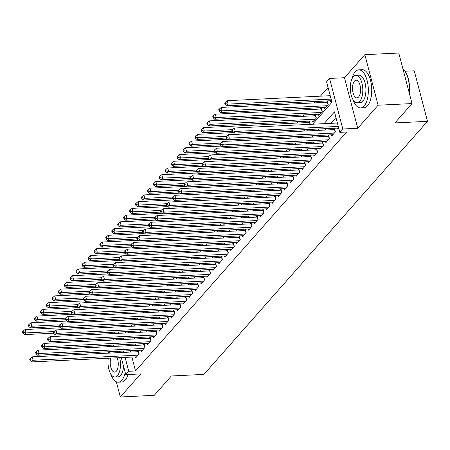 <?xml version="1.0" encoding="UTF-8"?>
<svg xmlns="http://www.w3.org/2000/svg" width="450" height="450" viewBox="0 0 450 450"><rect width="100%" height="100%" fill="white"/><g stroke="black" fill="none" stroke-linecap="round" stroke-linejoin="round"><path stroke-width="0.67" d="M312.593 124.217L331.954 102.302L326.576 81.81L329.552 78.446L342.81 128.993L339.834 132.356L334.463 111.864L324.039 123.66M344.475 77.721L357.739 128.267L378.101 105.216L412.026 103.567L398.767 53.027L364.843 54.669L344.475 77.721L329.552 78.446M405.011 71.241L414.242 70.796L427.5 121.337L203.917 374.4L171.349 375.981L154.254 395.331L120.33 396.973L140.692 373.922L125.769 374.647L121.292 357.587M113.968 338.619L112.703 340.054M108.022 345.347L107.156 346.764M328.061 87.48L320.389 96.171M315.709 101.464L314.438 102.898M309.763 108.197L308.492 109.631M303.812 114.924L302.546 116.359M297.866 121.657L296.601 123.092M378.101 105.216L364.843 54.669M108.467 351.771L108.827 353.126M116.347 381.803L120.33 396.973M337.489 128.076L337.781 129.189L338.726 128.121M331.543 134.809L331.836 135.922L335.402 131.884L334.507 128.469L333.467 129.645M325.598 141.536L325.884 142.65L329.456 138.611L328.556 135.197L327.516 136.373M319.646 148.269L319.939 149.383L323.511 145.344L322.611 141.93L321.57 143.106M313.701 154.997L313.993 156.111L317.565 152.072L316.665 148.657L315.624 149.833M307.755 161.73L308.048 162.844L311.614 158.805L310.719 155.391L309.679 156.566M301.809 168.458L302.102 169.571L305.668 165.532L304.774 162.118L303.733 163.294M295.864 175.191L296.156 176.304L299.723 172.266L298.828 168.851L297.787 170.027M289.918 181.918L290.211 183.032L293.777 178.993L292.882 175.579L291.842 176.754M283.972 188.651L284.265 189.765L287.831 185.726L286.937 182.312L285.896 183.487M278.027 195.379L278.314 196.493L281.886 192.454L280.986 189.039L279.945 190.221M272.076 202.112L272.368 203.226L275.94 199.187L275.04 195.773L273.999 196.948M266.13 208.839L266.423 209.953L269.989 205.914L269.094 202.5L268.054 203.681M260.184 215.572L260.477 216.686L264.043 212.648L263.149 209.233L262.108 210.409M254.239 222.3L254.531 223.414L258.097 219.375L257.203 215.961L256.162 217.142M248.293 229.033L248.586 230.147L252.152 226.108L251.257 222.694L250.217 223.869M242.347 235.761L242.64 236.874L246.206 232.836L245.312 229.421L244.271 230.602M236.402 242.494L236.694 243.607L240.261 239.569L239.366 236.154L238.326 237.33M230.451 249.221L230.743 250.335L234.315 246.296L233.415 242.882L232.374 244.063M224.505 255.954L224.797 257.068L228.369 253.029L227.469 249.615L226.429 250.791M218.559 262.682L218.852 263.796L222.418 259.757L221.524 256.343L220.483 257.524M212.614 269.415L212.906 270.529L216.472 266.49L215.578 263.076L214.537 264.251M206.668 276.142L206.961 277.256L210.527 273.218L209.632 269.803L208.592 270.984M200.722 282.876L201.015 283.989L204.581 279.951L203.687 276.536L202.646 277.712M194.777 289.603L195.069 290.717L198.636 286.678L197.741 283.264L196.701 284.445M188.831 296.336L189.118 297.45L192.69 293.411L191.79 289.997L190.749 291.173M182.88 303.064L183.172 304.178L186.744 300.139L185.844 296.724L184.804 297.906M176.934 309.797L177.227 310.911L180.793 306.872L179.899 303.457L178.858 304.633M170.989 316.524L171.281 317.638L174.847 313.599L173.953 310.185L172.912 311.366M165.043 323.257L165.336 324.371L168.902 320.332L168.007 316.918L166.967 318.094M159.097 329.985L159.39 331.099L162.956 327.06L162.062 323.646L161.021 324.827M153.152 336.718L153.444 337.832L157.011 333.793L156.116 330.379L155.076 331.554M147.206 343.446L147.499 344.559L151.065 340.521L150.171 337.106L149.13 338.287M141.255 350.179L141.547 351.293L145.119 347.254L144.219 343.839L143.179 345.015M310.281 124.329L309.499 121.337L308.458 122.513M312.48 120.949L312.772 122.057L316.339 118.024L315.444 114.604L314.404 115.785M318.426 114.216L318.718 115.329L322.29 111.291L321.39 107.876L320.349 109.052M324.371 107.488L324.664 108.596L328.236 104.563L327.336 101.143L326.295 102.324M125.212 331.633L125.567 332.989M131.895 326.239L131.535 324.883M137.841 319.506L137.481 318.15M143.786 312.778L143.432 311.423M149.732 306.045L149.377 304.689M155.678 299.317L155.323 297.962M161.623 292.584L161.269 291.229M167.569 285.857L167.214 284.501M173.514 279.124L173.16 277.768M179.466 272.396L179.106 271.041M185.411 265.663L185.057 264.308M191.357 258.936L191.002 257.58M197.303 252.203L196.948 250.847M203.248 245.475L202.894 244.119M209.194 238.742L208.839 237.386M215.139 232.014L214.785 230.659M221.091 225.281L220.731 223.926M227.036 218.554L226.676 217.198M232.982 211.821L232.627 210.465M238.928 205.093L238.573 203.737M244.873 198.36L244.519 197.004M250.819 191.632L250.464 190.277M256.764 184.899L256.41 183.544M262.71 178.172L262.356 176.816M268.661 171.439L268.301 170.083M274.607 164.711L274.247 163.356M280.553 157.978L280.198 156.623M286.498 151.251L286.144 149.895M292.444 144.518L292.089 143.162M298.389 137.79L298.035 136.434M304.335 131.057L303.981 129.701M330.322 100.755L330.615 101.869L331.56 100.8M131.884 357.075L135.523 370.952L346.624 132.03L339.834 132.356M335.947 117.534L330.823 123.334M326.143 128.627L324.877 130.061M320.197 135.36L318.932 136.794M314.252 142.088L312.986 143.522M308.306 148.821L307.041 150.255M302.361 155.548L301.095 156.982M296.415 162.281L295.149 163.716M290.469 169.009L289.198 170.443M284.524 175.742L283.252 177.176M278.572 182.469L277.307 183.904M272.627 189.203L271.361 190.637M266.681 195.93L265.416 197.364M260.736 202.663L259.47 204.097M254.79 209.391L253.524 210.825M248.844 216.124L247.573 217.558M242.899 222.851L241.627 224.286M236.947 229.584L235.682 231.019M231.002 236.312L229.736 237.746M225.056 243.045L223.791 244.479M219.111 249.773L217.845 251.207M213.165 256.506L211.899 257.94M207.219 263.233L205.954 264.668M201.274 269.966L200.002 271.401M195.328 276.694L194.057 278.128M189.377 283.427L188.111 284.861M183.431 290.154L182.166 291.589M177.486 296.887L176.22 298.322M171.54 303.615L170.274 305.049M165.594 310.348L164.329 311.782M159.649 317.076L158.383 318.51M153.703 323.809L152.432 325.243M147.757 330.536L146.486 331.971M141.806 337.269L140.541 338.704M135.861 343.997L134.595 345.431M130.213 350.713L130.573 352.069M135.309 356.906L135.602 358.02L139.174 353.981L138.274 350.567L137.233 351.748M357.739 128.267L342.81 128.993M135.523 370.952L128.739 371.284L125.769 374.647M412.026 103.567L394.931 122.918L427.5 121.337M122.31 339.587L123.576 338.152M128.256 332.854L129.521 331.419M134.201 326.126L135.467 324.692M140.147 319.393L141.412 317.959M146.093 312.666L147.358 311.231M152.038 305.933L153.309 304.498M157.984 299.205L159.255 297.771M163.935 292.472L165.201 291.037M169.881 285.744L171.146 284.31M175.826 279.011L177.092 277.577M181.772 272.284L183.037 270.849M187.718 265.551L188.983 264.116M193.663 258.823L194.934 257.389M199.609 252.09L200.88 250.656M205.56 245.362L206.826 243.928M211.506 238.629L212.771 237.195M217.451 231.902L218.717 230.468M223.397 225.169L224.662 223.734M229.343 218.441L230.608 217.007M235.288 211.708L236.554 210.274M241.234 204.981L242.505 203.546M247.179 198.248L248.451 196.813M253.131 191.52L254.396 190.086M259.076 184.787L260.342 183.352M265.022 178.059L266.287 176.625M270.968 171.326L272.233 169.892M276.913 164.599L278.179 163.164M282.859 157.866L284.124 156.431M288.804 151.138L290.076 149.704M294.75 144.405L296.021 142.971M300.701 137.678L301.967 136.243M306.647 130.944L307.912 129.51M118.423 331.959L118.783 333.315M120.094 338.321L120.448 339.677M119.981 352.581L119.621 351.225M118.311 346.224L117.956 344.869M116.64 339.863L116.286 338.507M114.975 333.501L114.615 332.145M123.429 351.045L123.784 352.401M125.1 357.401L128.739 371.284M319.359 128.959L318.094 130.393M313.414 135.686L312.148 137.121M307.468 142.419L306.202 143.854M301.522 149.147L300.257 150.581M295.577 155.88L294.306 157.314M289.631 162.607L288.36 164.042M283.68 169.341L282.414 170.775M277.734 176.068L276.469 177.502M271.789 182.801L270.523 184.236M265.843 189.529L264.577 190.963M259.898 196.262L258.632 197.696M253.952 202.989L252.686 204.424M248.006 209.722L246.735 211.157M242.061 216.45L240.789 217.884M236.109 223.183L234.844 224.618M230.164 229.911L228.898 231.345M224.218 236.644L222.953 238.078M218.273 243.371L217.007 244.806M212.327 250.104L211.061 251.539M206.381 256.832L205.11 258.266M200.436 263.565L199.164 264.999M194.484 270.293L193.219 271.727M188.539 277.026L187.273 278.46M182.593 283.753L181.328 285.188M176.648 290.486L175.382 291.921M170.702 297.214L169.436 298.648M164.756 303.947L163.491 305.381M158.811 310.674L157.539 312.109M152.865 317.407L151.594 318.842M146.914 324.135L145.648 325.569M140.968 330.868L139.703 332.303M135.023 337.596L133.757 339.03M129.077 344.329L127.811 345.763M138.977 354.201L138.319 351.692L32.203 356.844L33.098 360.259L138.133 355.162M30.622 359.826L30.262 358.459L29.666 359.128L30.026 360.495L30.622 359.826L33.098 360.259L31.613 361.941L136.642 356.844M32.203 356.844L30.262 358.459M30.026 360.495L31.613 361.941M60.789 327.786L25.037 329.524L25.931 332.938L24.446 334.62L53.713 333.197M54.017 331.571L25.931 332.938L23.451 332.505L23.096 331.138L22.5 331.808L22.86 333.174L23.451 332.505M24.446 334.62L22.86 333.174M23.096 331.138L25.037 329.524M113.968 345.06A19.052 8.64 -92.8 0 0 112.877 346.078A19.052 8.64 -92.8 0 0 112.522 346.506M110.008 351.692A19.052 8.64 -92.8 0 0 109.631 353.087M110.543 373.635A19.052 8.64 -92.8 0 0 118.282 382.185A19.052 8.64 -92.8 0 0 121.837 380.228A19.052 8.64 -92.8 0 0 125.229 372.594M118.282 382.185L121.674 382.016A19.052 8.64 -92.8 0 0 125.229 380.064A19.052 8.64 -92.8 0 0 128.07 374.535M123.547 366.182A13.719 6.221 87.2 0 1 120.583 375.446A13.719 6.221 87.2 0 1 118.024 376.853L114.902 377.004A13.719 6.221 -92.8 0 0 117.461 375.598A13.719 6.221 -92.8 0 0 119.694 357.666M110.498 351.669A13.719 6.221 -92.8 0 0 109.693 353.081M108.259 358.223A13.719 6.221 -92.8 0 0 114.902 377.004M110.796 358.099A8.843 4.011 -92.8 0 0 110.835 367.391A8.843 4.011 -92.8 0 0 114.666 372.133A8.843 4.011 -92.8 0 0 116.314 371.228A8.843 4.011 -92.8 0 0 117.157 357.789M117.765 352.693A13.719 6.221 -92.8 0 0 116.831 351.366M352.856 99.371A19.052 8.64 -92.8 0 0 360.596 107.921A19.052 8.64 -92.8 0 0 364.151 105.964A19.052 8.64 -92.8 0 0 367.897 84.369A19.052 8.64 -92.8 0 0 358.746 69.857A19.052 8.64 -92.8 0 0 355.191 71.814A19.052 8.64 -92.8 0 0 351.877 79.116M360.596 107.921L363.988 107.758A19.052 8.64 -92.8 0 0 367.543 105.801A19.052 8.64 -92.8 0 0 371.289 84.201A19.052 8.64 -92.8 0 0 362.143 69.694L358.746 69.857M355.888 75.341L359.004 75.189A13.719 6.221 87.2 0 1 365.597 85.635A13.719 6.221 87.2 0 1 362.897 101.183A13.719 6.221 87.2 0 1 360.338 102.594L357.216 102.746A13.719 6.221 -92.8 0 0 359.775 101.334A13.719 6.221 -92.8 0 0 362.475 85.787A13.719 6.221 -92.8 0 0 355.888 75.341A13.719 6.221 -92.8 0 0 353.323 76.748A13.719 6.221 -92.8 0 0 350.629 92.301A13.719 6.221 -92.8 0 0 357.216 102.746M358.627 96.964A8.843 4.011 -92.8 0 0 360.366 86.946A8.843 4.011 -92.8 0 0 356.124 80.212A8.843 4.011 -92.8 0 0 354.471 81.118A8.843 4.011 -92.8 0 0 352.733 91.142A8.843 4.011 -92.8 0 0 356.979 97.875A8.843 4.011 -92.8 0 0 358.627 96.964M409.129 92.526A19.052 8.64 -92.8 0 0 404.246 70.301A19.052 8.64 -92.8 0 0 402.975 69.053M404.409 70.498A18.596 8.432 87.2 0 1 404.567 70.684A18.596 8.432 87.2 0 1 409.264 93.026M144.922 347.473L144.264 344.964L38.149 350.111L39.043 353.526L144.079 348.429M36.568 353.093L36.208 351.726L35.612 352.401L35.972 353.767L36.568 353.093L39.043 353.526L37.558 355.207L142.588 350.111M38.149 350.111L36.208 351.726M35.972 353.767L37.558 355.207M150.874 340.74L150.216 338.231L44.094 343.384L44.994 346.798L150.024 341.702M42.514 346.365L42.154 344.998L41.563 345.668L41.917 347.034L42.514 346.365L44.994 346.798L43.504 348.48L148.539 343.384M44.094 343.384L42.154 344.998M41.917 347.034L43.504 348.48M156.819 334.012L156.161 331.504L50.04 336.651L50.94 340.065L155.97 334.969M48.459 339.632L48.099 338.265L47.509 338.94L47.863 340.307L48.459 339.632L50.94 340.065L49.449 341.747L154.485 336.651M50.04 336.651L48.099 338.265M47.863 340.307L49.449 341.747M162.765 327.279L162.107 324.771L55.991 329.923L56.886 333.338L161.916 328.241M54.405 332.904L54.045 331.537L53.454 332.207L53.809 333.574L54.405 332.904L56.886 333.338L55.401 335.019L160.431 329.923M55.991 329.923L54.045 331.537M53.809 333.574L55.401 335.019M66.741 321.058L30.982 322.791L31.877 326.205L30.392 327.887L59.659 326.469M59.962 324.844L31.877 326.205L29.402 325.772L29.042 324.405L28.446 325.08L28.806 326.447L29.402 325.772M30.392 327.887L28.806 326.447M29.042 324.405L30.982 322.791M72.686 314.325L36.928 316.063L37.822 319.478L36.337 321.159L65.604 319.736M65.908 318.111L37.822 319.478L35.348 319.044L34.988 317.678L34.391 318.347L34.751 319.714L35.348 319.044M36.337 321.159L34.751 319.714M34.988 317.678L36.928 316.063M78.632 307.598L42.874 309.33L43.774 312.744L42.283 314.426L71.55 313.009M71.854 311.383L43.774 312.744L41.293 312.311L40.933 310.944L40.337 311.619L40.697 312.986L41.293 312.311M42.283 314.426L40.697 312.986M40.933 310.944L42.874 309.33M84.578 300.864L48.819 302.603L49.719 306.017L48.229 307.699L77.496 306.276M77.799 304.65L49.719 306.017L47.239 305.584L46.879 304.217L46.288 304.886L46.642 306.253L47.239 305.584M48.229 307.699L46.642 306.253M46.879 304.217L48.819 302.603M168.711 320.552L168.053 318.043L61.937 323.19L62.831 326.604L167.861 321.508M60.351 326.171L59.996 324.804L59.4 325.479L59.76 326.846L60.351 326.171L62.831 326.604L61.346 328.286L166.376 323.19M61.937 323.19L59.996 324.804M59.76 326.846L61.346 328.286M90.523 294.137L54.765 295.869L55.665 299.284L54.174 300.966L83.447 299.548M83.745 297.923L55.665 299.284L53.184 298.851L52.824 297.484L52.234 298.159L52.588 299.526L53.184 298.851M54.174 300.966L52.588 299.526M52.824 297.484L54.765 295.869M174.656 313.819L173.998 311.31L67.883 316.463L68.777 319.877L173.807 314.781M66.296 319.444L65.942 318.077L65.346 318.746L65.706 320.113L66.296 319.444L68.777 319.877L67.292 321.559L172.322 316.463M67.883 316.463L65.942 318.077M65.706 320.113L67.292 321.559M96.469 287.404L60.716 289.142L61.611 292.556L60.126 294.238L89.392 292.815M89.691 291.189L61.611 292.556L59.13 292.123L58.776 290.756L58.179 291.426L58.539 292.793L59.13 292.123M60.126 294.238L58.539 292.793M58.776 290.756L60.716 289.142M180.602 307.091L179.944 304.582L73.828 309.729L74.722 313.144L179.752 308.048M72.248 312.711L71.888 311.344L71.291 312.019L71.651 313.386L72.248 312.711L74.722 313.144L73.237 314.826L178.268 309.729M73.828 309.729L71.888 311.344M71.651 313.386L73.237 314.826M102.414 280.676L66.662 282.409L67.556 285.823L66.071 287.505L95.338 286.088M95.642 284.462L67.556 285.823L65.076 285.39L64.721 284.023L64.125 284.698L64.485 286.065L65.076 285.39M66.071 287.505L64.485 286.065M64.721 284.023L66.662 282.409M186.547 300.358L185.889 297.849L79.774 303.002L80.668 306.416L185.704 301.32M78.193 305.983L77.833 304.616L77.237 305.286L77.597 306.652L78.193 305.983L80.668 306.416L79.183 308.098L184.213 303.002M79.774 303.002L77.833 304.616M77.597 306.652L79.183 308.098M108.366 273.943L72.608 275.681L73.502 279.096L72.017 280.778L101.284 279.354M101.587 277.729L73.502 279.096L71.021 278.662L70.667 277.296L70.071 277.965L70.431 279.332L71.021 278.662M72.017 280.778L70.431 279.332M70.667 277.296L72.608 275.681M192.493 293.631L191.835 291.122L85.719 296.269L86.619 299.683L191.649 294.587M84.139 299.25L83.779 297.883L83.183 298.558L83.543 299.925L84.139 299.25L86.619 299.683L85.129 301.365L190.159 296.269M85.719 296.269L83.779 297.883M83.543 299.925L85.129 301.365M114.311 267.216L78.553 268.948L79.448 272.363L77.962 274.044L107.229 272.627M107.533 271.001L79.448 272.363L76.972 271.929L76.612 270.562L76.016 271.238L76.376 272.604L76.972 271.929M77.962 274.044L76.376 272.604M76.612 270.562L78.553 268.948M198.444 286.898L197.786 284.389L91.665 289.541L92.565 292.956L197.595 287.859M90.084 292.522L89.724 291.156L89.134 291.825L89.488 293.192L90.084 292.522L92.565 292.956L91.074 294.637L196.11 289.541M91.665 289.541L89.724 291.156M89.488 293.192L91.074 294.637M120.257 260.483L84.499 262.221L85.393 265.635L83.908 267.317L113.175 265.894M113.479 264.268L85.393 265.635L82.918 265.202L82.558 263.835L81.962 264.504L82.322 265.871L82.918 265.202M83.908 267.317L82.322 265.871M82.558 263.835L84.499 262.221M204.39 280.17L203.732 277.661L97.616 282.808L98.511 286.222L203.541 281.126M96.03 285.789L95.67 284.423L95.079 285.097L95.434 286.464L96.03 285.789L98.511 286.222L97.026 287.904L202.056 282.808M97.616 282.808L95.67 284.423M95.434 286.464L97.026 287.904M126.203 253.755L90.444 255.487L91.344 258.902L89.854 260.584L119.121 259.166M119.424 257.541L91.344 258.902L88.864 258.469L88.504 257.102L87.907 257.777L88.267 259.144L88.864 258.469M89.854 260.584L88.267 259.144M88.504 257.102L90.444 255.487M210.336 273.437L209.678 270.928L103.562 276.081L104.456 279.495L209.486 274.399M101.976 279.062L101.621 277.695L101.025 278.364L101.385 279.731L101.976 279.062L104.456 279.495L102.971 281.177L208.001 276.081M103.562 276.081L101.621 277.695M101.385 279.731L102.971 281.177M132.148 247.022L96.39 248.76L97.29 252.174L95.799 253.856L125.066 252.433M125.37 250.808L97.29 252.174L94.809 251.741L94.449 250.374L93.859 251.044L94.213 252.411L94.809 251.741M95.799 253.856L94.213 252.411M94.449 250.374L96.39 248.76M216.281 266.709L215.623 264.201L109.508 269.347L110.402 272.762L215.432 267.666M107.921 272.329L107.567 270.962L106.971 271.637L107.331 273.004L107.921 272.329L110.402 272.762L108.917 274.444L213.947 269.347M109.508 269.347L107.567 270.962M107.331 273.004L108.917 274.444M138.094 240.294L102.341 242.027L103.236 245.441L101.751 247.123L131.017 245.706M131.316 244.08L103.236 245.441L100.755 245.008L100.395 243.641L99.804 244.316L100.159 245.683L100.755 245.008M101.751 247.123L100.159 245.683M100.395 243.641L102.341 242.027M222.227 259.976L221.569 257.468L115.453 262.62L116.347 266.034L221.377 260.938M113.873 265.601L113.513 264.234L112.916 264.904L113.276 266.271L113.873 265.601L116.347 266.034L114.862 267.716L219.893 262.62M115.453 262.62L113.513 264.234M113.276 266.271L114.862 267.716M144.039 233.561L108.287 235.299L109.181 238.714L107.696 240.396L136.963 238.972M137.261 237.347L109.181 238.714L106.701 238.281L106.346 236.914L105.75 237.583L106.11 238.95L106.701 238.281M107.696 240.396L106.11 238.95M106.346 236.914L108.287 235.299M228.172 253.249L227.514 250.74L121.399 255.887L122.293 259.301L227.329 254.205M119.818 258.868L119.458 257.501L118.862 258.176L119.222 259.543L119.818 258.868L122.293 259.301L120.808 260.983L225.838 255.887M121.399 255.887L119.458 257.501M119.222 259.543L120.808 260.983M149.985 226.834L114.233 228.566L115.127 231.981L113.642 233.662L142.909 232.245M143.213 230.619L115.127 231.981L112.646 231.547L112.292 230.181L111.696 230.856L112.056 232.222L112.646 231.547M113.642 233.662L112.056 232.222M112.292 230.181L114.233 228.566M234.118 246.516L233.46 244.007L127.344 249.159L128.239 252.574L233.274 247.477M125.764 252.141L125.404 250.774L124.808 251.443L125.168 252.81L125.764 252.141L128.239 252.574L126.754 254.256L231.784 249.159M127.344 249.159L125.404 250.774M125.168 252.81L126.754 254.256M155.936 220.101L120.178 221.839L121.073 225.253L119.587 226.935L148.854 225.512M149.158 223.886L121.073 225.253L118.597 224.82L118.237 223.453L117.641 224.123L118.001 225.489L118.597 224.82M119.587 226.935L118.001 225.489M118.237 223.453L120.178 221.839M240.064 239.788L239.411 237.279L133.29 242.426L134.19 245.841L239.22 240.744M131.709 245.407L131.349 244.041L130.753 244.716L131.113 246.083L131.709 245.407L134.19 245.841L132.699 247.523L237.735 242.426M133.29 242.426L131.349 244.041M131.113 246.083L132.699 247.523M161.882 213.373L126.124 215.106L127.018 218.52L125.533 220.202L154.8 218.784M155.104 217.159L127.018 218.52L124.543 218.087L124.183 216.72L123.587 217.395L123.947 218.762L124.543 218.087M125.533 220.202L123.947 218.762M124.183 216.72L126.124 215.106M246.015 233.055L245.357 230.546L139.236 235.699L140.136 239.113L245.166 234.017M137.655 238.68L137.295 237.313L136.704 237.982L137.059 239.349L137.655 238.68L140.136 239.113L138.645 240.795L243.681 235.699M139.236 235.699L137.295 237.313M137.059 239.349L138.645 240.795M167.828 206.64L132.069 208.378L132.964 211.792L131.479 213.474L160.746 212.051M161.049 210.426L132.964 211.792L130.489 211.359L130.129 209.993L129.532 210.662L129.892 212.029L130.489 211.359M131.479 213.474L129.892 212.029M130.129 209.993L132.069 208.378M251.961 226.328L251.303 223.819L145.187 228.966L146.081 232.38L251.111 227.284M143.601 231.947L143.241 230.58L142.65 231.255L143.004 232.622L143.601 231.947L146.081 232.38L144.596 234.062L249.626 228.966M145.187 228.966L143.241 230.58M143.004 232.622L144.596 234.062M173.773 199.912L138.015 201.645L138.915 205.059L137.424 206.741L166.691 205.324M166.995 203.698L138.915 205.059L136.434 204.626L136.074 203.259L135.478 203.934L135.838 205.301L136.434 204.626M137.424 206.741L135.838 205.301M136.074 203.259L138.015 201.645M257.906 219.594L257.248 217.086L151.132 222.238L152.027 225.653L257.057 220.556M149.546 225.219L149.192 223.852L148.596 224.522L148.956 225.889L149.546 225.219L152.027 225.653L150.542 227.334L255.572 222.238M151.132 222.238L149.192 223.852M148.956 225.889L150.542 227.334M179.719 193.179L143.961 194.917L144.861 198.332L143.37 200.014L172.643 198.591M172.941 196.965L144.861 198.332L142.38 197.893L142.02 196.532L141.429 197.201L141.784 198.568L142.38 197.893M143.37 200.014L141.784 198.568M142.02 196.532L143.961 194.917M263.852 212.867L263.194 210.358L157.078 215.505L157.972 218.919L263.002 213.823M155.492 218.486L155.138 217.119L154.541 217.794L154.901 219.161L155.492 218.486L157.972 218.919L156.487 220.601L261.517 215.505M157.078 215.505L155.138 217.119M154.901 219.161L156.487 220.601M185.664 186.452L149.912 188.184L150.806 191.599L149.321 193.281L178.588 191.863M178.886 190.237L150.806 191.599L148.326 191.166L147.966 189.799L147.375 190.474L147.729 191.841L148.326 191.166M149.321 193.281L147.729 191.841M147.966 189.799L149.912 188.184M269.798 206.134L269.139 203.625L163.024 208.778L163.918 212.192L268.948 207.096M161.443 211.759L161.083 210.392L160.487 211.061L160.847 212.428L161.443 211.759L163.918 212.192L162.433 213.874L267.463 208.778M163.024 208.778L161.083 210.392M160.847 212.428L162.433 213.874M191.61 179.719L155.857 181.457L156.752 184.871L155.267 186.553L184.534 185.13M184.838 183.504L156.752 184.871L154.271 184.433L153.917 183.071L153.321 183.741L153.681 185.107L154.271 184.433M155.267 186.553L153.681 185.107M153.917 183.071L155.857 181.457M275.743 199.406L275.085 196.898L168.969 202.044L169.864 205.459L274.899 200.362M167.389 205.026L167.029 203.659L166.433 204.334L166.792 205.701L167.389 205.026L169.864 205.459L168.379 207.141L273.409 202.044M168.969 202.044L167.029 203.659M166.792 205.701L168.379 207.141M197.561 172.991L161.803 174.724L162.697 178.138L161.213 179.82L190.479 178.403M190.783 176.777L162.697 178.138L160.217 177.705L159.862 176.338L159.266 177.013L159.626 178.38L160.217 177.705M161.213 179.82L159.626 178.38M159.862 176.338L161.803 174.724M281.689 192.673L281.031 190.164L174.915 195.317L175.815 198.731L280.845 193.635M173.334 198.298L172.974 196.931L172.378 197.601L172.738 198.968L173.334 198.298L175.815 198.731L174.324 200.413L279.354 195.317M174.915 195.317L172.974 196.931M172.738 198.968L174.324 200.413M203.507 166.258L167.749 167.996L168.643 171.411L167.158 173.093L196.425 171.669M196.729 170.044L168.643 171.411L166.168 170.972L165.808 169.611L165.212 170.28L165.572 171.647L166.168 170.972M167.158 173.093L165.572 171.647M165.808 169.611L167.749 167.996M287.64 185.946L286.982 183.437L180.861 188.584L181.761 191.998L286.791 186.902M179.28 191.565L178.92 190.198L178.329 190.873L178.684 192.24L179.28 191.565L181.761 191.998L180.27 193.68L285.306 188.584M180.861 188.584L178.92 190.198M178.684 192.24L180.27 193.68M209.453 159.531L173.694 161.263L174.589 164.678L173.104 166.359L202.371 164.942M202.674 163.316L174.589 164.678L172.114 164.244L171.754 162.877L171.157 163.553L171.518 164.919L172.114 164.244M173.104 166.359L171.518 164.919M171.754 162.877L173.694 161.263M293.586 179.213L292.928 176.704L186.806 181.856L187.706 185.271L292.736 180.174M185.226 184.838L184.866 183.471L184.275 184.14L184.629 185.507L185.226 184.838L187.706 185.271L186.216 186.953L291.251 181.856M186.806 181.856L184.866 183.471M184.629 185.507L186.216 186.953M215.398 152.797L179.64 154.536L180.54 157.95L179.049 159.632L208.316 158.209M208.62 156.583L180.54 157.95L178.059 157.511L177.699 156.15L177.103 156.819L177.463 158.186L178.059 157.511M179.049 159.632L177.463 158.186M177.699 156.15L179.64 154.536M299.531 172.485L298.873 169.976L192.757 175.123L193.652 178.537L298.682 173.441M191.171 178.104L190.817 176.737L190.221 177.412L190.581 178.779L191.171 178.104L193.652 178.537L192.167 180.219L297.197 175.123M192.757 175.123L190.817 176.737M190.581 178.779L192.167 180.219M221.344 146.07L185.586 147.803L186.486 151.217L184.995 152.899L214.262 151.481M214.566 149.856L186.486 151.217L184.005 150.784L183.645 149.417L183.054 150.092L183.409 151.459L184.005 150.784M184.995 152.899L183.409 151.459M183.645 149.417L185.586 147.803M305.477 165.752L304.819 163.243L198.703 168.396L199.597 171.81L304.627 166.714M197.117 171.377L196.763 170.01L196.166 170.679L196.526 172.046L197.117 171.377L199.597 171.81L198.112 173.492L303.142 168.396M198.703 168.396L196.763 170.01M196.526 172.046L198.112 173.492M227.289 139.337L191.537 141.075L192.431 144.489L190.946 146.171L220.213 144.748M220.511 143.123L192.431 144.489L189.951 144.051L189.591 142.689L189 143.359L189.354 144.726L189.951 144.051M190.946 146.171L189.354 144.726M189.591 142.689L191.537 141.075M311.423 159.024L310.764 156.516L204.649 161.662L205.543 165.077L310.573 159.981M203.062 164.644L202.708 163.277L202.112 163.952L202.472 165.319L203.062 164.644L205.543 165.077L204.058 166.759L309.088 161.662M204.649 161.662L202.708 163.277M202.472 165.319L204.058 166.759M233.235 132.609L197.482 134.342L198.377 137.756L196.892 139.438L226.159 138.021M226.457 136.395L198.377 137.756L195.896 137.323L195.542 135.956L194.946 136.631L195.306 137.998L195.896 137.323M196.892 139.438L195.306 137.998M195.542 135.956L197.482 134.342M317.368 152.291L316.71 149.782L210.594 154.935L211.489 158.349L316.524 153.253M209.014 157.916L208.654 156.549L208.058 157.219L208.417 158.586L209.014 157.916L211.489 158.349L210.004 160.031L315.034 154.935M210.594 154.935L208.654 156.549M208.417 158.586L210.004 160.031M309.786 122.439A1.524 0.574 -14.7 0 1 309.544 122.462L203.428 127.614L204.322 131.029L202.838 132.711L232.104 131.287M232.408 129.662L204.322 131.029L201.842 130.59L201.487 129.229L200.891 129.898L201.251 131.265L201.842 130.59M202.838 132.711L201.251 131.265M201.487 129.229L203.428 127.614M323.314 145.564L322.656 143.055L216.54 148.202L217.434 151.616L322.47 146.52M214.959 151.183L214.599 149.816L214.003 150.491L214.363 151.858L214.959 151.183L217.434 151.616L215.949 153.298L320.979 148.202M216.54 148.202L214.599 149.816M214.363 151.858L215.949 153.298M315.737 115.712A1.524 0.574 -14.7 0 1 315.489 115.729L209.374 120.881L210.268 124.296L208.783 125.978L313.813 120.881M315.298 119.199L210.268 124.296L207.793 123.862L207.433 122.496L206.837 123.171L207.197 124.538L207.793 123.862M208.783 125.978L207.197 124.538M207.433 122.496L209.374 120.881M329.259 138.831L328.601 136.322L222.486 141.474L223.386 144.889L328.416 139.793M220.905 144.456L220.545 143.089L219.949 143.758L220.309 145.125L220.905 144.456L223.386 144.889L221.895 146.571L326.925 141.474M222.486 141.474L220.545 143.089M220.309 145.125L221.895 146.571M321.683 108.979A1.524 0.574 -14.7 0 1 321.435 109.001L215.319 114.154L216.214 117.568L214.729 119.25L319.759 114.154M321.249 112.466L216.214 117.568L213.739 117.129L213.379 115.768L212.782 116.438L213.143 117.804L213.739 117.129M214.729 119.25L213.143 117.804M213.379 115.768L215.319 114.154M335.211 132.103L334.553 129.594L228.431 134.741L229.331 138.156L334.361 133.059M226.851 137.722L226.491 136.356L225.9 137.031L226.254 138.398L226.851 137.722L229.331 138.156L227.841 139.838L332.876 134.741M228.431 134.741L226.491 136.356M226.254 138.398L227.841 139.838M327.628 102.251A1.524 0.574 -14.7 0 1 327.381 102.268L221.265 107.421L222.159 110.835L220.674 112.517L325.704 107.421M327.195 105.739L222.159 110.835L219.684 110.402L219.324 109.035L218.728 109.71L219.088 111.077L219.684 110.402M220.674 112.517L219.088 111.077M219.324 109.035L221.265 107.421M337.387 123.013L234.382 128.014L235.277 131.428L338.282 126.427M232.796 130.995L232.436 129.628L231.846 130.297L232.2 131.664L232.796 130.995L235.277 131.428L233.792 133.11L338.698 128.019M234.382 128.014L232.436 129.628M232.2 131.664L233.792 133.11M330.216 95.692L227.211 100.688L228.111 104.108L226.62 105.789L331.532 100.699M331.116 99.107L228.111 104.108L225.63 103.669L225.27 102.308L224.674 102.977L225.034 104.344L225.63 103.669M226.62 105.789L225.034 104.344M225.27 102.308L227.211 100.688M131.287 324.894L131.648 326.25M137.239 318.167L137.593 319.517M143.184 311.434L143.539 312.789M149.13 304.706L149.484 306.056M155.076 297.973L155.43 299.329M161.021 291.246L161.376 292.596M166.967 284.512L167.321 285.868M172.912 277.785L173.273 279.135M178.858 271.052L179.218 272.407M184.809 264.324L185.164 265.674M190.755 257.591L191.109 258.947M196.701 250.858L197.055 252.214M202.646 244.131L203.001 245.486M208.592 237.398L208.946 238.753M214.537 230.67L214.892 232.026M220.483 223.937L220.843 225.292M226.434 217.209L226.789 218.565M232.38 210.476L232.734 211.832M238.326 203.749L238.68 205.104M244.271 197.016L244.626 198.371M250.217 190.288L250.571 191.644M256.162 183.555L256.517 184.911M262.108 176.828L262.468 178.183M268.054 170.094L268.414 171.45M274.005 163.367L274.359 164.722M279.951 156.634L280.305 157.989M285.896 149.906L286.251 151.262M291.842 143.173L292.196 144.529M297.787 136.446L298.142 137.801M303.733 129.713L304.088 131.068M309.544 122.462L310.039 124.341M315.489 115.729L316.147 118.237M321.435 109.001L322.093 111.51M327.381 102.268L328.039 104.777M404.567 70.684L404.246 70.301"/></g></svg>
